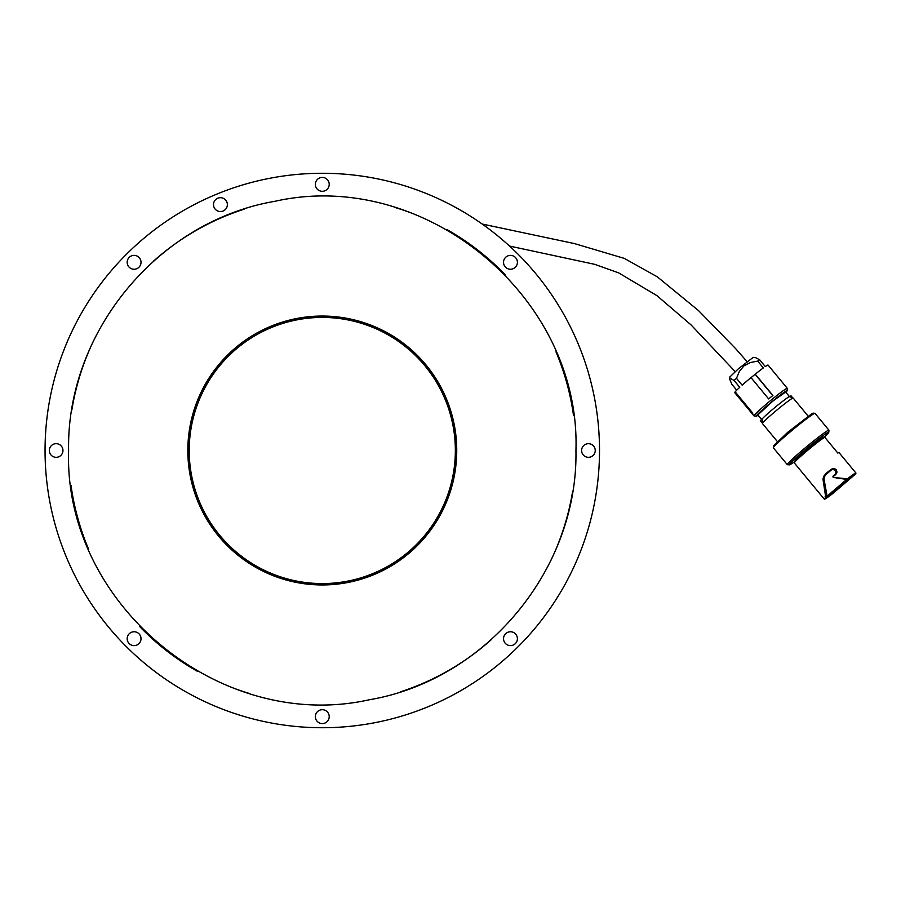 <?xml version="1.0" encoding="UTF-8"?>
<svg xmlns="http://www.w3.org/2000/svg" width="901" height="901" viewBox="0 0 901 901"><rect width="100%" height="100%" fill="white"/><g stroke="black" fill="none" stroke-linecap="round" stroke-linejoin="round"><path stroke-width="1.35" d="M752.966 357.539L738.358 368.802L729.979 376.877M755.545 357.652L759.622 359.736A21.624 1.228 140.4 0 0 757.696 361.098L750.443 362.517L743.922 365.874L739.316 371.561L736.5 378.33A21.624 1.228 140.4 0 0 734.101 380.481L730.373 378.364L729.776 379.4L731.871 384.333L736.714 390.189M757.696 361.098L763.338 367.923A21.624 1.228 140.4 0 0 761.582 369.219A21.624 1.228 140.4 0 0 759.622 370.716A21.624 1.228 140.4 0 0 757.504 372.361A21.624 1.228 140.4 0 0 755.252 374.14L772.9 395.471A21.624 1.228 140.4 0 0 770.783 397.172A21.624 1.228 140.4 0 0 768.643 398.929L751.006 377.598A21.624 1.228 140.4 0 0 748.663 379.546A21.624 1.228 140.4 0 0 746.377 381.483A21.624 1.228 140.4 0 0 744.181 383.364A21.624 1.228 140.4 0 0 742.142 385.155L736.5 378.33M787.08 390.73L787.305 388.399A21.624 1.228 140.4 0 0 787.283 388.32A21.624 1.228 140.4 0 0 772.371 399.087A21.624 1.228 140.4 0 0 753.968 415.89A21.624 1.228 140.4 0 0 754.036 415.924L756.367 416.138A19.957 1.126 -39.6 0 1 756.356 416.138A19.957 1.126 -39.6 0 1 756.378 415.834A19.957 1.126 -39.6 0 1 756.986 415.046A19.957 1.126 -39.6 0 1 758.158 413.818A19.957 1.126 -39.6 0 1 759.847 412.185A19.957 1.126 -39.6 0 1 761.998 410.214A19.957 1.126 -39.6 0 1 764.521 407.984A19.957 1.126 -39.6 0 1 767.314 405.574A19.957 1.126 -39.6 0 1 770.276 403.085A19.957 1.126 -39.6 0 1 773.295 400.607A19.957 1.126 -39.6 0 1 776.257 398.231A19.957 1.126 -39.6 0 1 779.038 396.057A19.957 1.126 -39.6 0 1 781.539 394.154A19.957 1.126 -39.6 0 1 783.656 392.622A19.957 1.126 -39.6 0 1 785.312 391.496A19.957 1.126 -39.6 0 1 786.449 390.82A19.957 1.126 -39.6 0 1 787.012 390.64A19.957 1.126 -39.6 0 1 787.08 390.73A19.957 1.126 -39.6 0 1 787.001 390.944A19.957 1.126 -39.6 0 1 786.393 391.721A19.957 1.126 -39.6 0 1 785.875 392.273M768.069 365.108A21.624 1.228 140.4 0 0 768.057 365.074A21.624 1.228 140.4 0 0 767.843 365.063A21.624 1.228 140.4 0 0 767.303 365.299A21.624 1.228 140.4 0 0 766.436 365.795A21.624 1.228 140.4 0 0 765.276 366.561L759.622 359.736M734.101 380.481L739.755 387.306A21.624 1.228 140.4 0 0 738.189 388.759A21.624 1.228 140.4 0 0 736.883 390.02A21.624 1.228 140.4 0 0 735.869 391.057A21.624 1.228 140.4 0 0 735.171 391.845L752.808 413.176A21.624 1.228 140.4 0 0 752.448 413.672A21.624 1.228 140.4 0 0 752.369 413.942L734.72 392.622A21.624 1.228 140.4 0 0 734.732 392.645A21.624 1.228 140.4 0 0 734.754 392.667M755.252 374.14L751.051 377.654M772.754 395.584L755.162 374.309M735.374 392.093L734.72 392.622M758.113 415.248A19.957 1.126 -39.6 0 1 758.056 415.282A19.957 1.126 -39.6 0 1 756.919 415.947A19.957 1.126 -39.6 0 1 756.367 416.138M785.503 392.149L773.137 400.877L757.842 414.899M789.535 396.699A18.02 1.025 140.4 0 0 789.513 396.677A18.02 1.025 140.4 0 0 777.112 405.675A18.02 1.025 140.4 0 0 762.145 418.988L760.343 420.632L762.483 423.222A19.957 1.126 140.4 0 0 762.404 423.459A19.957 1.126 140.4 0 0 762.415 423.493L777.338 441.535M808.096 416.082L793.173 398.051A19.957 1.126 140.4 0 0 793.139 398.028A19.957 1.126 140.4 0 0 779.41 407.984A19.957 1.126 140.4 0 0 762.505 423.177L762.145 418.988M789.715 396.755L790.965 395.742L792.734 397.87M760.365 420.587L762.505 423.177M812.263 413.368L787.688 432.322L773.599 445.894M828.785 432.232L828.965 430.284A27.03 1.532 140.4 0 0 828.943 430.194L815.011 413.345A27.03 1.532 140.4 0 0 814.921 413.311A27.03 1.532 140.4 0 0 796.371 426.804A27.03 1.532 140.4 0 0 773.328 447.718A27.03 1.532 140.4 0 0 773.351 447.808L787.294 464.657A27.03 1.532 140.4 0 0 787.384 464.691L789.332 464.871A25.645 1.453 -39.6 0 1 789.31 464.871A25.645 1.453 -39.6 0 1 789.332 464.477A25.645 1.453 -39.6 0 1 790.109 463.474A25.645 1.453 -39.6 0 1 791.619 461.898A25.645 1.453 -39.6 0 1 793.804 459.803A25.645 1.453 -39.6 0 1 796.563 457.269A25.645 1.453 -39.6 0 1 799.795 454.397A25.645 1.453 -39.6 0 1 803.388 451.311A25.645 1.453 -39.6 0 1 807.195 448.101A25.645 1.453 -39.6 0 1 811.08 444.914A25.645 1.453 -39.6 0 1 814.876 441.862A25.645 1.453 -39.6 0 1 818.446 439.069A25.645 1.453 -39.6 0 1 821.656 436.636A25.645 1.453 -39.6 0 1 824.381 434.654A25.645 1.453 -39.6 0 1 826.51 433.212A25.645 1.453 -39.6 0 1 827.974 432.345A25.645 1.453 -39.6 0 1 828.695 432.108A25.645 1.453 -39.6 0 1 828.785 432.232A25.645 1.453 -39.6 0 1 828.672 432.503A25.645 1.453 -39.6 0 1 827.895 433.505A25.645 1.453 -39.6 0 1 826.386 435.093A25.645 1.453 -39.6 0 1 824.291 437.109M828.943 430.194A27.03 1.532 140.4 0 0 810.303 443.652A27.03 1.532 140.4 0 0 787.294 464.657M794.75 461.526A25.645 1.453 -39.6 0 1 793.623 462.326A25.645 1.453 -39.6 0 1 791.495 463.778A25.645 1.453 -39.6 0 1 790.031 464.634A25.645 1.453 -39.6 0 1 789.332 464.871M822.827 437.255L810.461 445.972L795.155 460.006M823.266 437.199L824.708 437.21A20.52 1.16 140.4 0 0 811.756 446.952A20.52 1.16 140.4 0 0 794.288 462.742L795.301 460.062A18.02 1.025 -39.6 0 1 810.63 446.186A18.02 1.025 -39.6 0 1 822.928 437.199L823.582 437.086M339.046 173.78L338.202 173.724M512.793 249.093L513.897 250.151M599.514 450.5A277.226 277.226 0 0 0 322.276 173.274A277.226 277.226 0 0 0 45.05 450.5A277.226 277.226 0 0 0 322.276 727.726A277.226 277.226 0 0 0 599.514 450.5M794.288 462.742A20.52 1.16 140.4 0 0 794.288 462.889L824.336 499.21A20.52 1.16 140.4 0 0 824.483 499.233A20.52 1.16 140.4 0 0 825.192 498.929A20.52 1.16 140.4 0 0 826.442 498.163A20.52 1.16 140.4 0 0 828.188 496.958A20.52 1.16 140.4 0 0 830.362 495.37A20.52 1.16 140.4 0 0 832.884 493.444L854.542 474.906A20.52 1.16 140.4 0 0 855.522 473.825A20.52 1.16 140.4 0 0 855.95 473.194A20.52 1.16 140.4 0 0 855.95 473.059A20.52 1.16 140.4 0 0 855.804 473.025A20.52 1.16 140.4 0 0 855.094 473.34A20.52 1.16 140.4 0 0 853.844 474.106A20.52 1.16 140.4 0 0 852.098 475.311A20.52 1.16 140.4 0 0 849.925 476.899A20.52 1.16 140.4 0 0 847.39 478.825L833.357 477.44L833.166 476.606L835.013 475.064A20.52 1.16 140.4 0 1 835.599 474.579L837.029 472.135L836.297 469.59L833.909 468.374L831.184 469.252A20.52 1.16 140.4 0 0 830.598 469.725A20.52 1.16 140.4 0 0 828.154 471.73A20.52 1.16 140.4 0 0 825.733 473.757L823.717 476.325L823.007 479.355L825.744 497.363A20.52 1.16 140.4 0 0 824.764 498.433A20.52 1.16 140.4 0 0 824.336 499.064A20.52 1.16 140.4 0 0 824.336 499.21M582.44 453.766A6.814 6.814 0 0 0 591.687 456.48A6.814 6.814 0 0 0 594.401 447.234A6.814 6.814 0 0 0 585.154 444.52A6.814 6.814 0 0 0 582.44 453.766M50.163 453.766A6.814 6.814 0 0 0 59.41 456.48A6.814 6.814 0 0 0 62.124 447.234A6.814 6.814 0 0 0 52.866 444.52A6.814 6.814 0 0 0 50.163 453.766M227.367 204.617A6.926 6.926 0 0 1 220.43 211.544A6.926 6.926 0 0 1 213.503 204.617A6.926 6.926 0 0 1 220.43 197.691A6.926 6.926 0 0 1 227.367 204.617M517.399 262.315A6.926 6.926 0 0 1 510.473 269.241A6.926 6.926 0 0 1 503.535 262.315A6.926 6.926 0 0 1 510.473 255.377A6.926 6.926 0 0 1 517.399 262.315M141.018 638.685A6.926 6.926 0 0 1 134.091 645.623A6.926 6.926 0 0 1 127.165 638.685A6.926 6.926 0 0 1 134.091 631.759A6.926 6.926 0 0 1 141.018 638.685M517.399 638.685A6.926 6.926 0 0 1 510.473 645.623A6.926 6.926 0 0 1 503.535 638.685A6.926 6.926 0 0 1 510.473 631.759A6.926 6.926 0 0 1 517.399 638.685M141.018 262.315A6.926 6.926 0 0 1 134.091 269.241A6.926 6.926 0 0 1 127.165 262.315A6.926 6.926 0 0 1 134.091 255.377A6.926 6.926 0 0 1 141.018 262.315M329.214 184.356A6.926 6.926 0 0 1 322.276 191.294A6.926 6.926 0 0 1 315.35 184.356A6.926 6.926 0 0 1 322.276 177.429A6.926 6.926 0 0 1 329.214 184.356M329.214 716.644A6.926 6.926 0 0 1 322.276 723.571A6.926 6.926 0 0 1 315.35 716.644A6.926 6.926 0 0 1 322.276 709.706A6.926 6.926 0 0 1 329.214 716.644M68.611 450.5C66.37 332.097 158.137 221.229 274.873 201.306C424.608 167.642 581.044 297.127 575.942 450.5C578.183 568.903 486.427 679.771 369.68 699.694C219.957 733.358 63.52 603.873 68.611 450.5M835.599 474.579L836.556 473.464M855.95 473.059L839.011 452.584A20.52 1.16 140.4 0 0 839.011 452.584A20.52 1.16 140.4 0 0 838.865 452.561A20.52 1.16 140.4 0 0 838.459 452.707A20.52 1.16 140.4 0 0 837.817 453.057L824.708 437.21M573.543 415.688A253.665 253.665 0 0 0 555.962 351.807M505.236 274.794A253.665 253.665 0 0 0 446.828 229.507M409.245 212.208A253.665 253.665 0 0 0 395.01 207.478M244.103 209.178A253.665 253.665 0 0 0 153.598 261.042M93.659 340.601A253.665 253.665 0 0 0 71.866 409.978M71.01 485.312A253.665 253.665 0 0 0 88.602 549.193M139.328 626.206A253.665 253.665 0 0 0 197.736 671.493M235.319 688.792A253.665 253.665 0 0 0 249.554 693.522M400.461 691.822A253.665 253.665 0 0 0 490.966 639.958M550.905 560.399A253.665 253.665 0 0 0 572.687 491.022M825.744 497.363L847.39 478.825M844.012 481.765L827.152 496.935L848.348 480.346L852.65 475.491L844.012 481.765M825.125 496.62L826.927 495.212L827.546 495.955M826.927 495.212L823.942 478.746L823.007 479.355M825.733 473.757L823.942 478.746M831.184 469.252L826.048 473.644M833.493 468.858L830.97 469.579L833.335 469.522L835.261 470.615L835.948 472.676L835.373 474.906L836.443 471.324L833.493 468.858M833.549 477.474L846.129 479.321L847.041 478.397M187.825 450.5A134.452 134.452 0 0 0 322.276 584.952A134.452 134.452 0 0 0 456.739 450.5A134.452 134.452 0 0 0 322.276 316.048A134.452 134.452 0 0 0 187.825 450.5M834.968 474.568L834.45 474.996A17.952 1.014 140.4 0 0 832.941 476.224L833.121 477.215M831.567 492.25A16.083 0.912 140.4 0 0 837.93 487.272A16.083 0.912 140.4 0 0 847.762 478.859M831.251 470.085L830.745 470.513A17.952 1.014 140.4 0 0 824.505 475.717M832.941 476.224L833.301 477.485M416.96 545.184C461.166 502.826 469.432 427.626 433.663 376.168C390.381 306.272 282.126 296.913 227.593 355.816C183.387 398.174 175.132 473.374 210.902 524.832C254.183 594.728 362.439 604.087 416.96 545.184M416.375 544.598A133.066 133.066 0 0 1 228.19 544.598A133.066 133.066 0 0 1 228.19 356.402A133.066 133.066 0 0 1 416.375 356.402A133.066 133.066 0 0 1 416.375 544.598M823.052 478.577L823.942 478.014M836.297 469.59L835.79 470.153M747.109 361.684L735.52 348.507L698.512 310.586L657.313 276.832L624.28 258.384L574.41 243.574L482.181 224.034M509.527 246.063L594.694 264.331L618.66 272.879L656.885 295.607L691.067 324.912L735.148 371.584M753.394 357.393L755.849 357.618M729.934 376.798L729.731 378.848M768.057 365.074L787.283 388.32M734.732 392.645L753.968 415.89M785.571 391.901L789.524 396.688L793.139 398.028M757.797 414.877L761.604 419.472M773.52 445.77L773.328 447.718M812.972 413.131L814.921 413.311"/></g></svg>
